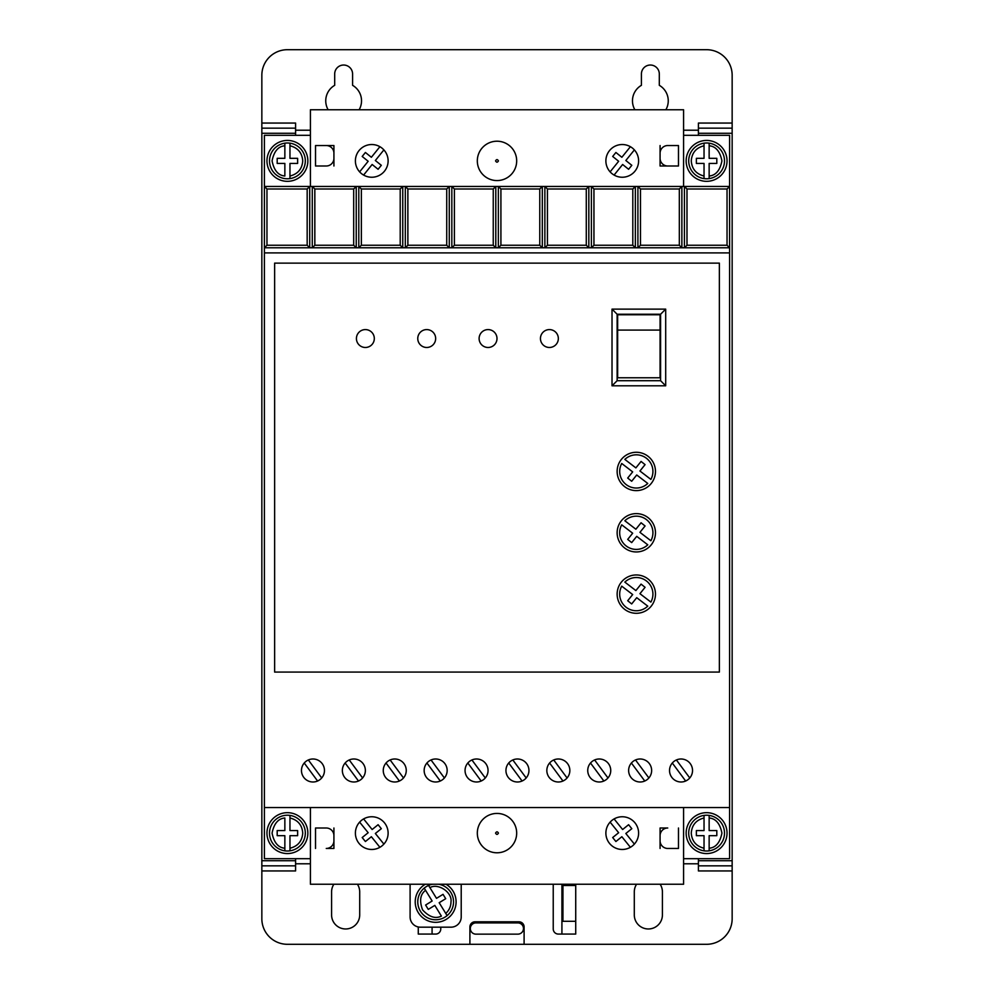 <?xml version="1.0" encoding="UTF-8"?>
<svg xmlns="http://www.w3.org/2000/svg" width="994" height="994" viewBox="0 0 994 994"><rect width="100%" height="100%" fill="white"/><g stroke="black" fill="none" stroke-linecap="round" stroke-linejoin="round"><path stroke-width="1.49" d="M516.681 160.891A19.681 19.681 0 0 1 497 180.573A19.681 19.681 0 0 1 477.319 160.891A19.681 19.681 0 0 1 497 141.21A19.681 19.681 0 0 1 516.681 160.891M477.319 833.109A19.681 19.681 0 0 0 497 852.79A19.681 19.681 0 0 0 516.681 833.109A19.681 19.681 0 0 0 497 813.427A19.681 19.681 0 0 0 477.319 833.109M688.705 833.109A17.892 17.892 0 0 1 704.038 815.403L704.038 817.987L704.038 815.403A17.892 17.892 0 0 1 709.144 815.403L709.144 817.987L709.144 815.403A17.892 17.892 0 0 1 709.144 850.827L709.144 848.23L709.144 850.827A17.892 17.892 0 0 1 688.705 833.109A17.892 17.892 0 0 0 704.038 850.827L704.038 848.23L704.038 850.827M289.962 815.403A17.892 17.892 0 0 1 289.962 850.827L289.962 848.23L289.962 850.827A17.892 17.892 0 0 1 284.856 850.827L284.856 835.668L277.189 835.668L277.189 830.562L284.856 830.562L284.856 817.987C278.233 818.559 273.971 823.591 272.07 833.109C273.971 842.639 278.233 847.671 284.856 848.23L284.856 850.827A17.892 17.892 0 0 1 284.856 815.403A17.892 17.892 0 0 1 289.962 815.403L289.962 830.562L297.628 830.562L297.628 835.668L289.962 835.668L289.962 848.23C297.84 846.254 302.101 841.21 302.748 833.109C302.101 825.008 297.84 819.975 289.962 817.987L289.962 815.403M688.705 160.891A17.892 17.892 0 0 1 704.038 143.173L704.038 158.332L696.372 158.332L696.372 163.438L704.038 163.438L704.038 178.597A17.892 17.892 0 0 0 709.144 178.597L709.144 163.438L716.811 163.438L716.811 158.332L709.144 158.332L709.144 143.173A17.892 17.892 0 0 0 704.038 143.173L704.038 145.77C696.16 147.746 691.899 152.79 691.252 160.891C691.899 168.992 696.16 174.025 704.038 176.013L704.038 178.597A17.892 17.892 0 0 1 688.705 160.891A17.892 17.892 0 0 0 704.038 178.597M289.962 143.173A17.892 17.892 0 0 1 289.962 178.597L289.962 176.013L289.962 178.597A17.892 17.892 0 0 1 269.511 160.891A17.892 17.892 0 0 1 284.856 143.173L284.856 145.77L284.856 143.173A17.892 17.892 0 0 1 289.962 143.173L289.962 145.77L289.962 143.173M438.665 884.238A17.892 17.892 0 0 1 447.101 915.623L445.747 913.424C449.151 910.318 450.903 906.478 450.99 901.869C452.456 892.401 438.168 882.747 429.917 887.642L436.503 898.352L443.038 894.339L445.71 898.7L439.174 902.714L447.101 915.623A17.892 17.892 0 0 1 417.766 901.869A17.892 17.892 0 0 1 424.214 888.114L425.569 890.326C420.226 894.265 419.232 900.788 422.587 909.895C429.184 917.015 435.459 919.077 441.386 916.095L434.813 905.385L428.277 909.398L425.606 905.037L432.142 901.024L424.214 888.114A17.892 17.892 0 0 1 428.576 885.443L429.917 887.642L428.576 885.443A17.892 17.892 0 0 1 432.638 884.238M328.144 109.762A17.892 17.892 0 0 1 334.692 85.322L334.692 73.978A8.946 8.946 0 0 1 343.638 65.032A8.946 8.946 0 0 1 352.584 73.978L352.584 85.322A17.892 17.892 0 0 1 359.132 109.762M634.868 109.762A17.892 17.892 0 0 1 641.416 85.322L641.416 73.978A8.946 8.946 0 0 1 650.362 65.032A8.946 8.946 0 0 1 659.308 73.978L659.308 85.322A17.892 17.892 0 0 1 665.856 109.762M686.146 833.109A20.452 20.452 0 0 1 706.597 812.67A20.452 20.452 0 0 1 727.036 833.109A20.452 20.452 0 0 1 706.597 853.56A20.452 20.452 0 0 1 686.146 833.109M266.964 833.109A20.452 20.452 0 0 1 287.403 812.67A20.452 20.452 0 0 1 307.854 833.109A20.452 20.452 0 0 1 287.403 853.56A20.452 20.452 0 0 1 266.964 833.109M686.146 160.891A20.452 20.452 0 0 1 706.597 140.44A20.452 20.452 0 0 1 727.036 160.891A20.452 20.452 0 0 1 706.597 181.33A20.452 20.452 0 0 1 686.146 160.891M266.964 160.891A20.452 20.452 0 0 1 287.403 140.44A20.452 20.452 0 0 1 307.854 160.891A20.452 20.452 0 0 1 287.403 181.33A20.452 20.452 0 0 1 266.964 160.891M517.849 922.904A5.629 5.629 0 0 1 523.478 928.533A5.629 5.629 0 0 1 517.849 934.149L475.927 934.149A5.629 5.629 0 0 1 470.311 928.533A5.629 5.629 0 0 1 475.927 922.904L517.849 922.904M342.358 770.487A11.506 11.506 0 0 0 353.864 781.992A11.506 11.506 0 0 0 365.37 770.487A11.506 11.506 0 0 0 353.864 758.994A11.506 11.506 0 0 0 342.358 770.487M383.262 770.487A11.506 11.506 0 0 0 394.755 781.992A11.506 11.506 0 0 0 406.26 770.487A11.506 11.506 0 0 0 394.755 758.994A11.506 11.506 0 0 0 383.262 770.487M301.468 770.487A11.506 11.506 0 0 0 312.973 781.992A11.506 11.506 0 0 0 324.466 770.487A11.506 11.506 0 0 0 312.973 758.994A11.506 11.506 0 0 0 301.468 770.487M424.152 770.487A11.506 11.506 0 0 0 435.658 781.992A11.506 11.506 0 0 0 447.163 770.487A11.506 11.506 0 0 0 435.658 758.994A11.506 11.506 0 0 0 424.152 770.487M465.055 770.487A11.506 11.506 0 0 0 476.548 781.992A11.506 11.506 0 0 0 488.054 770.487A11.506 11.506 0 0 0 476.548 758.994A11.506 11.506 0 0 0 465.055 770.487M505.946 770.487A11.506 11.506 0 0 0 517.452 781.992A11.506 11.506 0 0 0 528.945 770.487A11.506 11.506 0 0 0 517.452 758.994A11.506 11.506 0 0 0 505.946 770.487M546.837 770.487A11.506 11.506 0 0 0 558.342 781.992A11.506 11.506 0 0 0 569.848 770.487A11.506 11.506 0 0 0 558.342 758.994A11.506 11.506 0 0 0 546.837 770.487M587.74 770.487A11.506 11.506 0 0 0 599.245 781.992A11.506 11.506 0 0 0 610.738 770.487A11.506 11.506 0 0 0 599.245 758.994A11.506 11.506 0 0 0 587.74 770.487M628.63 770.487A11.506 11.506 0 0 0 640.136 781.992A11.506 11.506 0 0 0 651.642 770.487A11.506 11.506 0 0 0 640.136 758.994A11.506 11.506 0 0 0 628.63 770.487M669.534 770.487A11.506 11.506 0 0 0 681.027 781.992A11.506 11.506 0 0 0 692.532 770.487A11.506 11.506 0 0 0 681.027 758.994A11.506 11.506 0 0 0 669.534 770.487M446.008 884.238A20.452 20.452 0 0 1 435.658 922.32A20.452 20.452 0 0 1 425.308 884.238M638.608 160.891A16.364 16.364 0 0 1 622.244 177.243A16.364 16.364 0 0 1 605.88 160.891A16.364 16.364 0 0 1 622.244 144.528A16.364 16.364 0 0 1 638.608 160.891M388.12 160.891A16.364 16.364 0 0 1 371.756 177.243A16.364 16.364 0 0 1 355.392 160.891A16.364 16.364 0 0 1 371.756 144.528A16.364 16.364 0 0 1 388.12 160.891M605.88 833.109A16.364 16.364 0 0 0 622.244 849.472A16.364 16.364 0 0 0 638.608 833.109A16.364 16.364 0 0 0 622.244 816.757A16.364 16.364 0 0 0 605.88 833.109M355.392 833.109A16.364 16.364 0 0 0 371.756 849.472A16.364 16.364 0 0 0 388.12 833.109A16.364 16.364 0 0 0 371.756 816.757A16.364 16.364 0 0 0 355.392 833.109M558.342 338.532A8.946 8.946 0 0 1 549.396 347.478A8.946 8.946 0 0 1 540.45 338.532A8.946 8.946 0 0 1 549.396 329.586A8.946 8.946 0 0 1 558.342 338.532M497 338.532A8.946 8.946 0 0 1 488.054 347.478A8.946 8.946 0 0 1 479.108 338.532A8.946 8.946 0 0 1 488.054 329.586A8.946 8.946 0 0 1 497 338.532M435.658 338.532A8.946 8.946 0 0 1 426.712 347.478A8.946 8.946 0 0 1 417.766 338.532A8.946 8.946 0 0 1 426.712 329.586A8.946 8.946 0 0 1 435.658 338.532M374.316 338.532A8.946 8.946 0 0 1 365.37 347.478A8.946 8.946 0 0 1 356.424 338.532A8.946 8.946 0 0 1 365.37 329.586A8.946 8.946 0 0 1 374.316 338.532M655.468 594.126A19.172 19.172 0 0 1 636.297 613.298A19.172 19.172 0 0 1 617.137 594.126A19.172 19.172 0 0 1 636.297 574.954A19.172 19.172 0 0 1 655.468 594.126M655.468 532.784A19.172 19.172 0 0 1 636.297 551.956A19.172 19.172 0 0 1 617.137 532.784A19.172 19.172 0 0 1 636.297 513.612A19.172 19.172 0 0 1 655.468 532.784M655.468 471.442A19.172 19.172 0 0 1 636.297 490.614A19.172 19.172 0 0 1 617.137 471.442A19.172 19.172 0 0 1 636.297 452.27A19.172 19.172 0 0 1 655.468 471.442M652.921 594.126A16.612 16.612 0 0 1 650.884 602.091L639.937 593.691L645.069 587.317L641.08 584.112L635.874 590.585L624.841 582.111A16.612 16.612 0 0 1 652.921 594.126M652.921 532.784A16.612 16.612 0 0 1 650.884 540.748L639.937 532.349L645.069 525.975L641.08 522.769L635.874 529.23L624.841 520.757A16.612 16.612 0 0 1 652.921 532.784M652.921 471.442A16.612 16.612 0 0 1 650.884 479.406L639.937 471.007L645.069 464.633L641.08 461.427L635.874 467.888L624.841 459.414A16.612 16.612 0 0 1 652.921 471.442M698.409 135.321L698.409 133.283L732.156 133.283L732.156 128.164L698.409 128.164L698.409 133.283M732.156 123.057L732.156 128.164L698.409 128.164L698.409 123.057L732.156 123.057L732.156 75.258A25.558 25.558 0 0 0 706.597 49.7L287.403 49.7A25.558 25.558 0 0 0 261.844 75.258L261.844 128.164L295.591 128.164L295.591 123.057L261.844 123.057M698.409 870.943L698.409 865.836L732.156 865.836L732.156 870.943L698.409 870.943M732.156 865.836L732.156 860.717L698.409 860.717L698.409 865.836M698.409 860.717L698.409 858.679M261.844 128.164L261.844 133.283L295.591 133.283L295.591 128.164M295.591 133.283L295.591 135.321M295.591 858.679L295.591 860.717L261.844 860.717L261.844 865.836L295.591 865.836L295.591 860.717M295.591 865.836L295.591 870.943L261.844 870.943L261.844 918.742A25.558 25.558 0 0 0 287.403 944.3L469.901 944.3L469.901 926.917A5.107 5.107 0 0 1 475.02 921.811L518.98 921.811A5.107 5.107 0 0 1 524.099 926.917L524.099 944.3L706.597 944.3A25.558 25.558 0 0 0 732.156 918.742L732.156 870.943M660.128 884.238A14.053 14.053 0 0 1 662.414 891.904L662.414 914.902A14.053 14.053 0 0 1 648.349 928.968A14.053 14.053 0 0 1 634.296 914.902L634.296 891.904A14.053 14.053 0 0 1 636.57 884.238M357.43 884.238A14.053 14.053 0 0 1 359.704 891.904L359.704 914.902A14.053 14.053 0 0 1 345.651 928.968A14.053 14.053 0 0 1 331.586 914.902L331.586 891.904A14.053 14.053 0 0 1 333.872 884.238M440.764 927.178L440.764 928.968A5.107 5.107 0 0 1 435.658 934.074L418.275 934.074L418.275 926.967M575.725 884.238L575.725 934.074L558.342 934.074A5.107 5.107 0 0 1 553.236 928.968L553.236 884.995A5.107 5.107 0 0 1 553.285 884.238M683.586 858.679L729.596 858.679L729.596 135.321L683.586 135.321M310.414 135.321L264.404 135.321L264.404 858.679L310.414 858.679M469.901 944.3L524.099 944.3M261.844 865.836L261.844 870.943M261.844 133.283L261.844 860.717M732.156 860.717L732.156 133.283M660.078 828.002L667.744 828.002A7.666 7.666 0 0 0 660.078 835.668L660.078 828.002M660.078 848.454L660.078 840.787A7.666 7.666 0 0 0 667.744 848.454L678.48 848.454L678.48 828.002M333.922 848.454L326.256 848.454A7.666 7.666 0 0 0 333.922 840.787L333.922 848.454M333.922 828.002L333.922 835.668A7.666 7.666 0 0 0 326.256 828.002L315.52 828.002L315.52 848.454M410.1 884.238L410.1 916.953A10.226 10.226 0 0 0 420.325 927.178L450.99 927.178A10.226 10.226 0 0 0 461.216 916.953L461.216 884.238M660.078 145.546L660.078 153.213A7.666 7.666 0 0 1 667.744 145.546L678.48 145.546L678.48 165.998L667.744 165.998A7.666 7.666 0 0 1 660.078 158.332L660.078 165.998L678.48 165.998M333.922 165.998L333.922 158.332A7.666 7.666 0 0 1 326.256 165.998L315.52 165.998L315.52 145.546L326.256 145.546A7.666 7.666 0 0 1 333.922 153.213L333.922 145.546L315.52 145.546M432.079 927.178L432.079 934.074M561.921 934.074L561.921 884.238M575.725 921.301L562.939 921.301L562.939 885.517L575.725 885.517M266.964 188.997L307.171 188.997L309.718 186.45L264.404 186.45L266.964 188.997L266.964 245.232L264.404 247.792L684.431 247.792L686.991 245.232L686.991 188.997L727.036 188.997L729.596 186.45L309.718 186.45L309.718 247.792L307.171 245.232L266.964 245.232M686.991 188.997L684.431 186.45L684.431 247.792L729.596 247.792L727.036 245.232L727.036 188.997M729.596 252.898L264.404 252.898M729.596 807.55L264.404 807.55M274.63 672.081L719.37 672.081L719.37 263.124L274.63 263.124L274.63 672.081M310.414 807.55L310.414 884.238L683.586 884.238L683.586 807.55M310.414 186.45L310.414 109.762L683.586 109.762L683.586 186.45M660.078 153.213L660.078 158.332M333.922 153.213L333.922 158.332M353.69 188.997L353.69 245.232L356.237 247.792L356.237 186.45L353.69 188.997L314.837 188.997L312.278 186.45L312.278 247.792L314.837 245.232L314.837 188.997M400.209 188.997L400.209 245.232L402.756 247.792L402.756 186.45L400.209 188.997L361.356 188.997L358.797 186.45L358.797 247.792L361.356 245.232L361.356 188.997M446.728 188.997L446.728 245.232L449.276 247.792L449.276 186.45L446.728 188.997L407.875 188.997L405.316 186.45L405.316 247.792L407.875 245.232L407.875 188.997M493.248 188.997L493.248 245.232L495.795 247.792L495.795 186.45L493.248 188.997L454.395 188.997L451.835 186.45L451.835 247.792L454.395 245.232L454.395 188.997M539.767 188.997L539.767 245.232L542.314 247.792L542.314 186.45L539.767 188.997L500.914 188.997L498.354 186.45L498.354 247.792L500.914 245.232L500.914 188.997M586.286 188.997L586.286 245.232L588.833 247.792L588.833 186.45L586.286 188.997L547.433 188.997L544.874 186.45L544.874 247.792L547.433 245.232L547.433 188.997M632.805 188.997L632.805 245.232L635.352 247.792L635.352 186.45L632.805 188.997L593.952 188.997L591.393 186.45L591.393 247.792L593.952 245.232L593.952 188.997M679.324 188.997L679.324 245.232L681.872 247.792L681.872 186.45L679.324 188.997L640.471 188.997L637.912 186.45L637.912 247.792L640.471 245.232L640.471 188.997M727.036 245.232L686.991 245.232M660.078 840.787L660.078 835.668M333.922 840.787L333.922 835.668M307.171 188.997L307.171 245.232M353.69 245.232L314.837 245.232M400.209 245.232L361.356 245.232M446.728 245.232L407.875 245.232M493.248 245.232L454.395 245.232M539.767 245.232L500.914 245.232M586.286 245.232L547.433 245.232M632.805 245.232L593.952 245.232M679.324 245.232L640.471 245.232M349.229 759.963L362.599 777.967M358.499 781.023L345.129 763.007M390.133 759.963L403.502 777.967M399.389 781.023L386.02 763.007M308.339 759.963L321.708 777.967M317.595 781.023L304.226 763.007M431.023 759.963L444.393 777.967M440.292 781.023L426.923 763.007M471.914 759.963L485.283 777.967M481.183 781.023L467.814 763.007M512.817 759.963L526.186 777.967M522.086 781.023L508.717 763.007M553.708 759.963L567.077 777.967M562.977 781.023L549.607 763.007M594.611 759.963L607.98 777.967M603.867 781.023L590.498 763.007M635.501 759.963L648.871 777.967M644.771 781.023L631.401 763.007M676.405 759.963L689.774 777.967M685.661 781.023L672.292 763.007M610.117 171.863L618.653 161.276L612.677 156.456L615.895 152.48L621.859 157.288L630.395 146.702M634.371 149.908L625.835 160.506L631.811 165.315L628.593 169.291L622.629 164.482L614.093 175.068M359.629 171.863L368.165 161.276L362.189 156.456L365.407 152.48L371.371 157.288L379.907 146.702M383.883 149.908L375.347 160.506L381.323 165.315L378.105 169.291L372.141 164.482L363.605 175.068M665.694 385.809L665.694 309.134L612.018 309.134L612.018 385.809L665.694 385.809L660.588 380.702L617.137 380.702L617.137 314.241L660.588 314.241L660.588 380.702M630.395 847.298L621.859 836.712L615.895 841.52L612.677 837.544L618.653 832.724L610.117 822.137M614.093 818.932L622.629 829.518L628.593 824.709L631.811 828.685L625.835 833.494L634.371 844.092M379.907 847.298L371.371 836.712L365.407 841.52L362.189 837.544L368.165 832.724L359.629 822.137M363.605 818.932L372.141 829.518L378.105 824.709L381.323 828.685L375.347 833.494L383.883 844.092M665.694 309.134L660.588 314.241M612.018 309.134L617.137 314.241M612.018 385.809L617.137 380.702M617.647 314.763L660.078 314.763L660.078 330.095L617.647 330.095L617.647 314.763M647.765 606.154L636.732 597.68L631.687 603.942L627.699 600.736L632.669 594.561L621.722 586.162A16.612 16.612 0 0 0 647.765 606.154M647.765 544.811L636.732 536.338L631.687 542.6L627.699 539.394L632.669 533.219L621.722 524.82A16.612 16.612 0 0 0 647.765 544.811M647.765 483.457L636.732 474.983L631.687 481.258L627.699 478.052L632.669 471.877L621.722 463.477A16.612 16.612 0 0 0 647.765 483.457M709.144 143.173A17.892 17.892 0 0 1 709.144 178.597L709.144 176.013C715.767 175.441 720.029 170.409 721.93 160.891C720.029 151.361 715.767 146.329 709.144 145.77L709.144 143.173A17.892 17.892 0 0 1 709.144 178.597M284.856 176.013L284.856 163.438L277.189 163.438L277.189 158.332L284.856 158.332L284.856 145.77C278.233 146.329 273.971 151.361 272.07 160.891C273.971 170.409 278.233 175.441 284.856 176.013M617.647 330.095L617.647 377.782L660.078 377.782L660.078 330.095M704.038 835.668L704.038 848.23C696.16 846.254 691.899 841.21 691.252 833.109C691.899 825.008 696.16 819.975 704.038 817.987L704.038 830.562L696.372 830.562L696.372 835.668L704.038 835.668M709.144 830.562L709.144 817.987C715.767 818.559 720.029 823.591 721.93 833.109C720.029 842.639 715.767 847.671 709.144 848.23L709.144 835.668L716.811 835.668L716.811 830.562L709.144 830.562M297.628 158.332L297.628 163.438L289.962 163.438L289.962 176.013C297.84 174.025 302.101 168.992 302.748 160.891C302.101 152.79 297.84 147.746 289.962 145.77L289.962 158.332L297.628 158.332M498.429 160.891C497.472 162.581 496.528 162.581 495.571 160.891C496.528 159.189 497.472 159.189 498.429 160.891M498.429 833.109C497.472 834.811 496.528 834.811 495.571 833.109C496.528 831.419 497.472 831.419 498.429 833.109M709.144 815.403A17.892 17.892 0 0 1 709.144 850.827M284.856 850.827A17.892 17.892 0 0 1 284.856 815.403M284.856 178.597A17.892 17.892 0 0 1 284.856 143.173M442.74 918.294A17.892 17.892 0 0 1 424.214 888.114M698.409 863.786L683.586 863.786M310.414 863.786L295.591 863.786M295.591 130.214L310.414 130.214M683.586 130.214L698.409 130.214M305.295 833.109A17.892 17.892 0 0 1 289.962 850.827M305.295 160.891A17.892 17.892 0 0 1 289.962 178.597M453.55 901.869A17.892 17.892 0 0 1 447.101 915.623"/></g></svg>
